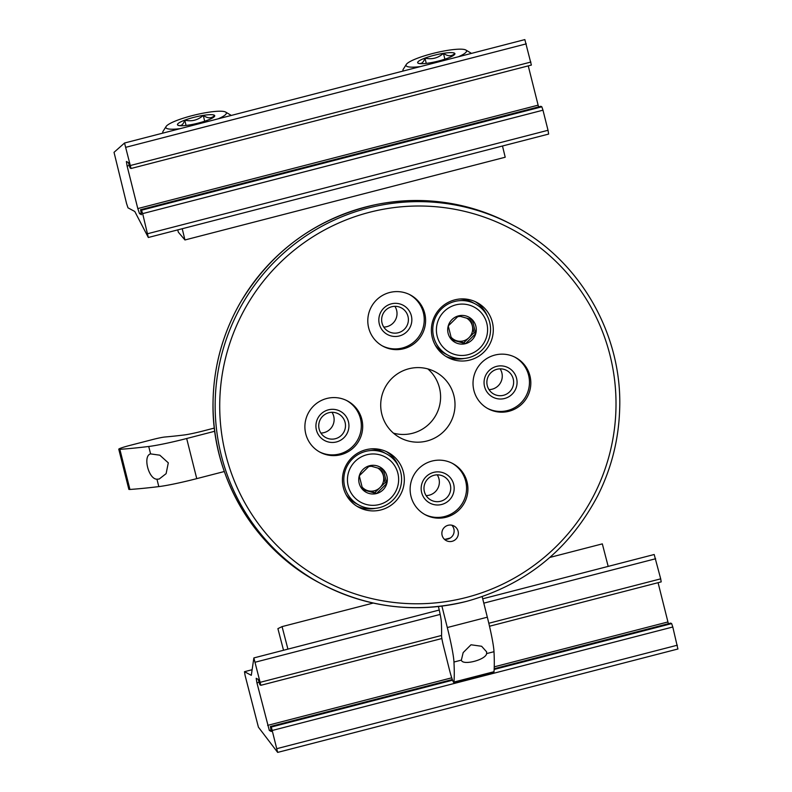 <?xml version="1.0" encoding="UTF-8"?>
<svg xmlns="http://www.w3.org/2000/svg" width="792" height="792" viewBox="0 0 792 792"><rect width="100%" height="100%" fill="white"/><g stroke="black" fill="none" stroke-linecap="round" stroke-linejoin="round"><path stroke-width="1.19" d="M340.847 454.697A29.047 28.849 -61.8 0 1 308.355 412.988A29.047 28.849 -61.8 0 1 362.469 430.036A29.047 28.849 -61.8 0 1 340.847 454.697M452.123 541.312A8.296 8.247 -61.8 0 1 442.847 529.403A8.296 8.247 -61.8 0 1 458.301 534.273A8.296 8.247 -61.8 0 1 452.123 541.312M469.894 360.043A31.126 30.918 -61.8 0 1 435.085 315.355A31.126 30.918 -61.8 0 1 493.06 333.62A31.126 30.918 -61.8 0 1 469.894 360.043M380.942 509.929A31.126 30.918 -61.8 0 1 346.124 465.241A31.126 30.918 -61.8 0 1 404.098 483.496A31.126 30.918 -61.8 0 1 380.942 509.929M403.752 348.718A29.047 28.849 -61.8 0 1 371.26 307.009A29.047 28.849 -61.8 0 1 425.373 324.057A29.047 28.849 -61.8 0 1 403.752 348.718M446.074 517.245A29.047 28.849 -61.8 0 1 413.592 475.537A29.047 28.849 -61.8 0 1 467.696 492.575A29.047 28.849 -61.8 0 1 446.074 517.245M508.979 411.266A29.047 28.849 -61.8 0 1 476.487 369.557A29.047 28.849 -61.8 0 1 530.6 386.595A29.047 28.849 -61.8 0 1 508.979 411.266M426.928 441.005A37.353 37.095 -61.8 0 1 385.159 387.377A37.353 37.095 -61.8 0 1 454.727 409.296A37.353 37.095 -61.8 0 1 426.928 441.005M444.243 539.154A8.296 8.247 118.2 0 0 451.737 525.155M427.858 368.923A37.353 37.095 -61.8 0 1 393.456 433.155M346.827 400.653A29.047 28.849 -61.8 0 1 339.491 453.974A29.047 28.849 -61.8 0 1 319.404 451.846M336.471 441.936A16.602 16.483 -61.8 0 1 316.553 421.443A16.602 16.483 -61.8 0 1 344.282 414.275A16.602 16.483 -61.8 0 1 336.471 441.936M335.382 438.718A13.454 13.365 -61.8 0 1 320.334 419.404A13.454 13.365 -61.8 0 1 345.391 427.294A13.454 13.365 -61.8 0 1 335.382 438.718M331.997 412.286A13.454 13.365 -61.8 0 1 320.869 433.056M514.958 357.212A29.047 28.849 -61.8 0 1 507.623 410.533A29.047 28.849 -61.8 0 1 487.535 408.415M504.603 398.495A16.602 16.483 -61.8 0 1 484.684 378.002A16.602 16.483 -61.8 0 1 512.424 370.844A16.602 16.483 -61.8 0 1 504.603 398.495M503.514 395.287A13.454 13.365 -61.8 0 1 488.466 375.972A13.454 13.365 -61.8 0 1 513.533 383.863A13.454 13.365 -61.8 0 1 503.514 395.287M500.128 368.844A13.454 13.365 -61.8 0 1 489.001 389.624M452.054 463.191A29.047 28.849 -61.8 0 1 444.718 516.513A29.047 28.849 -61.8 0 1 424.641 514.394M441.698 504.474A16.602 16.483 -61.8 0 1 421.79 483.981A16.602 16.483 -61.8 0 1 449.519 476.824A16.602 16.483 -61.8 0 1 441.698 504.474M440.609 501.267A13.454 13.365 -61.8 0 1 425.571 481.952A13.454 13.365 -61.8 0 1 450.628 489.842A13.454 13.365 -61.8 0 1 440.609 501.267M437.224 474.824A13.454 13.365 -61.8 0 1 426.096 495.604M409.721 294.673A29.047 28.849 -61.8 0 1 402.395 347.995A29.047 28.849 -61.8 0 1 382.308 345.866M399.366 335.957A16.602 16.483 -61.8 0 1 379.457 315.463A16.602 16.483 -61.8 0 1 407.187 308.296A16.602 16.483 -61.8 0 1 399.366 335.957M398.287 332.739A13.454 13.365 -61.8 0 1 383.239 313.424A13.454 13.365 -61.8 0 1 408.296 321.314A13.454 13.365 -61.8 0 1 398.287 332.739M394.891 306.306A13.454 13.365 -61.8 0 1 383.773 327.076M375.477 508.325A31.126 30.918 -61.8 0 1 356.855 506.207M386.179 451.46A31.126 30.918 -61.8 0 1 398.257 465.795M464.439 358.449A31.126 30.918 -61.8 0 1 445.817 356.331M475.131 301.584A31.126 30.918 -61.8 0 1 487.219 315.909M359.281 475.804L369.547 465.745L383.308 469.597L386.793 483.496L376.537 493.545L362.776 489.703L359.281 475.804A14.375 14.276 -61.8 0 1 383.308 469.597A14.375 14.276 -61.8 0 1 376.537 493.545A14.375 14.276 -61.8 0 1 359.281 475.804M348.223 486.06A25.73 25.552 -61.8 0 1 380.041 454.895A25.73 25.552 -61.8 0 1 390.862 497.99A25.73 25.552 -61.8 0 1 348.223 486.06M344.678 486.704A29.047 28.849 -61.8 0 1 386.417 453.865A29.047 28.849 -61.8 0 1 398.138 493.089A29.047 28.849 -61.8 0 1 344.678 486.704M370.705 448.886A29.047 28.849 -61.8 0 1 383.447 452.272L386.417 453.865M358.984 505.078L356.024 503.484A29.047 28.849 -61.8 0 1 346.134 494.752M377.517 467.933A12.454 12.365 -61.8 0 1 383.358 475.636L381.724 469.141M383.358 475.636A12.454 12.365 -61.8 0 1 379.972 487.615L385.1 482.585L383.358 475.636M379.972 487.615A12.454 12.365 -61.8 0 1 367.963 490.723L374.834 492.644L379.972 487.615M362.637 489.228L367.963 490.723A12.454 12.365 -61.8 0 1 361.974 486.922M368.527 466.656A12.454 12.365 -61.8 0 1 371.656 466.31M385.1 482.585L386.793 483.496M374.834 492.644L376.537 493.545M448.242 325.928L458.509 315.869L472.26 319.72L475.754 333.62L465.488 343.669L451.737 339.827L448.242 325.928A14.375 14.276 -61.8 0 1 472.26 319.72A14.375 14.276 -61.8 0 1 465.488 343.669A14.375 14.276 -61.8 0 1 448.242 325.928M437.174 336.184A25.73 25.552 -61.8 0 1 468.993 305.019A25.73 25.552 -61.8 0 1 479.823 348.114A25.73 25.552 -61.8 0 1 437.174 336.184M433.64 336.828A29.047 28.849 -61.8 0 1 475.378 303.98A29.047 28.849 -61.8 0 1 487.09 343.213A29.047 28.849 -61.8 0 1 433.64 336.828M459.657 299.01A29.047 28.849 -61.8 0 1 472.408 302.395L475.378 303.98M447.945 355.202L444.975 353.608A29.047 28.849 -61.8 0 1 435.095 344.876M466.478 318.057A12.454 12.365 -61.8 0 1 472.309 325.76L470.676 319.255M472.309 325.76A12.454 12.365 -61.8 0 1 468.923 337.738L474.062 332.709L472.309 325.76M468.923 337.738A12.454 12.365 -61.8 0 1 456.915 340.837L463.795 342.768L468.923 337.738M451.598 339.352L456.915 340.837A12.454 12.365 -61.8 0 1 450.935 337.046M457.489 316.78A12.454 12.365 -61.8 0 1 460.617 316.434M474.062 332.709L475.754 333.62M463.795 342.768L465.488 343.669M150.589 453.895C142.649 455.717 148.5 479.239 156.945 479.2L159.143 479.061L166.112 473.656L168.3 462.845L159.816 455.192L150.589 453.895L148.728 446.48A41.501 3.247 -14.1 0 0 186.674 438.511L214.761 431.254M214.365 428.066L202.94 431.016A20.75 1.624 -14.1 0 1 183.952 434.996A365.181 28.552 -14.1 0 1 164.934 437.006A12.454 0.97 -14.1 0 0 152.896 439.471L129.571 445.5A12.454 0.97 -14.1 0 0 118.77 449.212A12.454 0.97 -14.1 0 0 119.859 449.331A414.978 32.442 -14.1 0 0 148.728 446.48M118.77 449.212L128.849 489.337A12.454 0.97 -14.1 0 0 129.938 489.456A414.978 32.442 -14.1 0 0 158.806 486.605A41.501 3.247 -14.1 0 0 196.753 478.635L224.324 471.517M461.36 660.122C462.469 665.874 485.932 659.845 486.605 653.598L486.625 651.856L481.625 646.272L471.002 644.777L463.162 652.598L461.36 660.122L453.964 662.033A41.501 3.544 -104.5 0 0 447.302 627.541L441.906 606.078M438.412 606.494A20.75 1.772 -104.5 0 1 441.342 622.106A365.181 31.195 -104.5 0 1 441.55 635.55A12.454 1.059 -104.5 0 0 443.56 646.351L449.43 669.735A12.454 1.059 -104.5 0 0 453.816 682.466A12.454 1.059 -104.5 0 0 453.974 682.041A414.978 35.442 -104.5 0 0 453.964 662.033M453.816 682.466L493.842 672.131A12.454 1.059 -104.5 0 0 494 671.705A414.978 35.442 -104.5 0 0 494 651.697A41.501 3.544 -104.5 0 0 487.327 617.196L482.18 596.673M445.332 539.293L450.252 538.025M142.659 213.612L148.322 237.491L134.788 211.484L128.017 207.85L126.581 203.613L114.028 152.331L124.532 143.015L131.056 168.488L130.096 167.993L128.363 162.548L126.383 161.499L127.116 166.043L137.798 208.573L139.521 213.662L141.471 214.711L140.57 209.712L141.511 210.217L142.659 213.612L542.975 110.187L548.024 130.284L548.638 134.076L148.322 237.491M524.848 39.6L124.532 143.015L524.848 39.6L531.373 65.073L131.076 168.478L531.373 65.073M540.877 106.306L541.837 106.801L542.975 110.187M528.254 65.875L538.124 105.158L137.798 208.573M538.59 106.89L538.124 105.158M540.887 106.296L140.58 209.722L540.887 106.296M429.115 62.994A19.166 3.317 166.4 0 1 418.087 63.172A19.166 3.317 166.4 0 1 417.8 62.944C420.948 64.538 423.344 62.934 424.967 58.113C431.897 59.717 438.055 58.123 443.461 53.331C447.985 56.549 451.757 56.569 454.776 53.391A19.166 3.317 166.4 0 1 454.766 54.282A19.166 3.317 166.4 0 1 447.609 58.212A19.166 3.317 166.4 0 1 429.115 62.994M417.8 62.944A19.166 3.317 166.4 0 1 424.967 58.113A19.166 3.317 166.4 0 1 443.461 53.331A19.166 3.317 166.4 0 1 454.776 53.391M420.265 66.617A31.126 5.386 166.4 0 1 406.286 64.459A31.126 5.386 166.4 0 1 435.026 52.925A31.126 5.386 166.4 0 1 465.844 50.025A31.126 5.386 166.4 0 1 466.31 50.411A31.126 5.386 166.4 0 1 458.33 56.786M465.844 50.025L470.745 52.916A35.274 6.098 166.4 0 1 471.28 53.341A35.274 6.098 166.4 0 1 471.339 53.42M403.296 71.003A35.274 6.098 166.4 0 1 402.97 70.439A35.274 6.098 166.4 0 1 403.247 69.27L406.286 64.459M444.876 59.172L443.461 53.331M426.254 63.39L424.967 58.113M188.922 125.047A19.166 3.317 166.4 0 1 177.893 125.225A19.166 3.317 166.4 0 1 177.606 124.987C180.754 126.591 183.15 124.987 184.784 120.156C191.704 121.77 197.861 120.176 203.267 115.385C207.791 118.602 211.563 118.622 214.583 115.434A19.166 3.317 166.4 0 1 214.573 116.335A19.166 3.317 166.4 0 1 207.415 120.265A19.166 3.317 166.4 0 1 188.922 125.047M177.606 124.987A19.166 3.317 166.4 0 1 184.784 120.156A19.166 3.317 166.4 0 1 203.267 115.385A19.166 3.317 166.4 0 1 214.583 115.434M180.071 128.67A31.126 5.386 166.4 0 1 166.092 126.512A31.126 5.386 166.4 0 1 194.832 114.979A31.126 5.386 166.4 0 1 225.651 112.078A31.126 5.386 166.4 0 1 226.126 112.454A31.126 5.386 166.4 0 1 218.137 118.84M225.651 112.078L230.551 114.969A35.274 6.098 166.4 0 1 231.086 115.394A35.274 6.098 166.4 0 1 231.145 115.474M163.102 133.056A35.274 6.098 166.4 0 1 162.776 132.492A35.274 6.098 166.4 0 1 163.063 131.323L166.092 126.512M204.683 121.225L203.267 115.385M186.061 125.443L184.784 120.156M502.484 145.995L505.207 157.232L184.952 239.966L178.319 232.155L177.764 229.888M184.952 239.966L182.229 228.73M661.191 581.882L489.505 626.234L661.191 581.882L660.696 578.843L654.192 554.509L482.714 598.802M269.329 730.471L256.935 682.852L256.192 678.298L258.182 679.348L259.915 684.793L260.865 685.298L253.866 657.924L251.302 675.319L244.49 671.685L245.104 675.477L258.41 727.155L277.655 752.4L271.329 727.026L270.379 726.521L271.3 731.511L269.329 730.471L271.112 730.006M677.883 648.915L672.794 626.997L671.646 623.601L670.695 623.106M494.248 666.834L667.933 621.958L658.073 582.684M667.933 621.958L668.399 623.7M549.856 557.429L602.326 543.876L608.177 566.389M287.922 649.123L282.071 626.611L277.903 628.64L283.526 650.262M282.071 626.611L373.27 603.049M466.231 597.495A199.188 197.851 -61.8 0 1 227.264 351.589A199.188 197.851 -61.8 0 1 560.083 265.607A199.188 197.851 -61.8 0 1 466.231 597.495M319.315 582.783L321.433 583.922C367.646 607.929 416.117 613.711 466.854 601.286A203.336 201.97 -61.8 0 1 321.433 583.922A203.336 201.97 -61.8 0 1 239.392 309.316A203.336 201.97 -61.8 0 1 513.434 225.413L511.315 224.285C468.973 202.138 424.255 195.495 377.17 204.346C317.354 217.384 271.666 250.272 240.105 302.999C222.611 333.828 213.583 366.934 213.028 402.326C211.444 476.309 254.064 548.688 319.315 582.783A203.336 201.97 -61.8 0 1 237.273 308.177A203.336 201.97 -61.8 0 1 511.315 224.285M119.859 449.331L129.938 489.456M156.945 479.2L158.806 486.605M186.674 438.511L196.753 478.635M453.974 682.041L494 671.705M486.605 653.598L494 651.697M447.302 627.541L487.327 617.196M548.024 130.284L147.708 233.699M530.888 62.043L130.561 165.459M526.314 43.847L125.997 147.262M541.837 106.801L141.511 210.217M141.303 213.206L139.521 213.662M129.324 165.478L127.116 166.043M255.331 662.171L440.184 614.414M483.803 603.148L655.647 558.746M260.38 682.268L441.55 635.461M488.812 623.254L660.696 578.843M272.468 730.412L672.794 626.997M277.042 748.608L677.358 645.193M244.52 671.685L252.113 669.725L244.49 671.685M260.885 685.278L441.867 638.53L260.865 685.298M256.935 682.852L259.132 682.278M267.617 725.383L451.727 677.813M270.399 726.521L452.321 679.526L270.379 726.521M494.178 668.705L670.715 623.106L494.178 668.705M271.329 727.026L452.569 680.199M494.149 669.458L671.646 623.601M466.854 601.286C525.7 584.892 569.399 549.579 597.94 495.337C611.246 468.715 618.463 440.54 619.601 410.84C623.116 335.214 580.199 260.251 513.434 225.413M402.97 70.439L403.118 71.052M162.776 132.492L162.924 133.096M253.866 657.924L439.243 610.038M277.655 752.4L677.972 648.985"/></g></svg>
